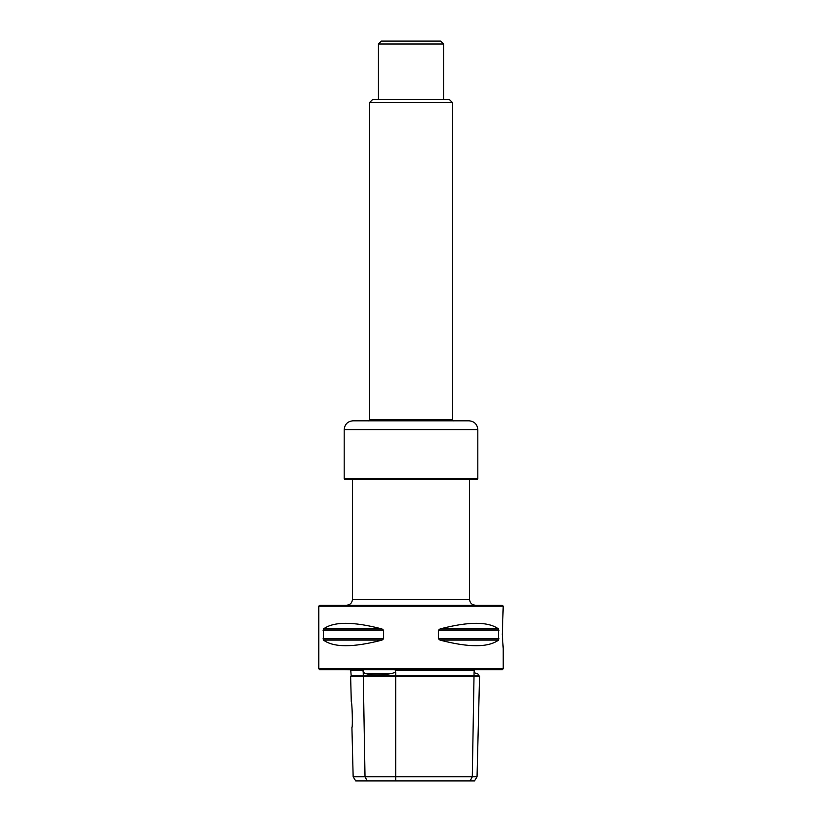 <?xml version="1.0" encoding="UTF-8"?>
<svg xmlns="http://www.w3.org/2000/svg" width="822" height="822" viewBox="0 0 822 822"><rect width="100%" height="100%" fill="white"/><g stroke="black" fill="none" stroke-linecap="round" stroke-linejoin="round"><path stroke-width="1.23" d="M352.453 479.36L352.453 599.392C352.104 602.947 350.151 604.9 346.596 605.249M469.547 479.36L469.547 599.392C469.896 602.947 471.849 604.9 475.404 605.249M503.218 606.122L502.345 605.249L319.655 605.249L318.782 606.122L503.218 606.122L502.283 634.522L503.218 648.599L503.218 668.769L318.782 668.769L319.655 669.653L502.345 669.653L503.218 668.769M318.782 668.769L318.782 606.122M477.048 776.749L474.51 780.9L355.69 780.9L353.152 776.749L477.048 776.749L479.555 676.331L350.634 676.331L351.169 675.797L350.737 669.94M353.152 776.749L351.919 727.511C352.813 727.809 352.145 701.567 351.282 701.916L350.634 676.331M381.994 640.102L383.514 638.828L383.514 630.207L381.994 628.943C353.296 621.442 333.794 621.442 323.467 628.943L323.467 640.102C333.794 647.592 353.296 647.592 381.994 640.102L323.467 640.102M498.533 640.102L498.533 628.943C488.206 621.442 468.704 621.442 440.006 628.943L438.486 630.207L438.486 638.828L440.006 640.102C468.704 647.592 488.206 647.592 498.533 640.102L440.006 640.102M470.102 780.9L472.301 776.749L474.017 675.797L479.031 675.797L477.582 673.475L475.774 673.475C480.13 675.437 480.13 675.437 475.774 673.475C480.13 675.437 480.13 675.437 475.774 673.475L474.089 672.16L474.304 669.94L395.875 669.94L395.279 670.238L395.701 672.16L391.96 673.475C380.905 675.437 372.006 675.437 365.266 673.475L363.201 672.16L362.821 669.94L344.685 669.653M474.345 670.238L395.279 670.238M474.089 672.16L474.017 675.797L351.169 675.797M363.375 670.238L351.025 670.238M369.571 102.575L372.5 99.647L449.5 99.647L452.429 102.575L369.571 102.575L369.571 419.837L368.914 420.977M378.356 44.028L381.285 41.1L440.715 41.1L443.644 44.028L378.356 44.028L378.356 99.647M443.644 44.028L443.644 99.647M453.086 420.977L452.429 419.837L369.571 419.837M452.429 102.575L452.429 419.837M477.089 479.36L344.911 479.36L344.182 478.63L477.818 478.63L477.089 479.36M477.818 429.598L344.182 429.598C344.695 424.265 347.624 421.337 352.957 420.813L469.043 420.813C474.376 421.337 477.305 424.265 477.818 429.598L477.818 478.63M352.453 599.392L469.547 599.392M367.198 780.9L364.999 776.749L363.201 672.16M395.701 780.9L395.701 672.16M381.994 628.943L323.467 628.943M383.514 630.207L322.974 630.207M383.514 638.828L322.974 638.828M498.533 628.943L440.006 628.943M499.026 630.207L438.486 630.207M499.026 638.828L438.486 638.828M391.96 673.475L365.266 673.475M479.031 675.797L479.555 676.331M344.182 429.598L344.182 478.63"/></g></svg>
